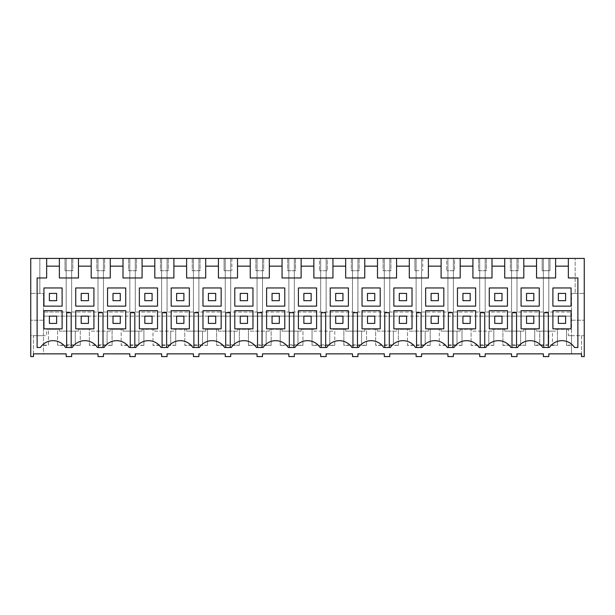 <?xml version="1.0" encoding="UTF-8"?>
<svg xmlns="http://www.w3.org/2000/svg" width="615" height="615" viewBox="0 0 615 615"><rect width="100%" height="100%" fill="white"/><g stroke="black" fill="none" stroke-linecap="round" stroke-linejoin="round"><path stroke-width="0.46" stroke-dasharray="3.08 2.31" d="M43.473 345.399L43.473 335.675L30.75 335.675L30.75 356.577L33.479 356.577L33.479 335.675L30.75 335.675L30.75 258.423L584.25 258.423L584.25 335.675L581.521 335.675L581.521 353.856L548.803 353.856L548.803 356.577L543.352 356.577L543.352 353.856L516.992 353.856L516.992 356.577L511.542 356.577L511.542 353.856L485.181 353.856L485.181 356.577L479.731 356.577L479.731 353.856L453.37 353.856L453.37 356.577L447.92 356.577L447.92 353.856L421.559 353.856L421.559 356.577L416.109 356.577L416.109 353.856L389.756 353.856L389.756 356.577L384.298 356.577L384.298 353.856L357.945 353.856L357.945 356.577L352.487 356.577L352.487 353.856L326.135 353.856L326.135 356.577L320.676 356.577L320.676 353.856L294.324 353.856L294.324 356.577L288.865 356.577L288.865 353.856L262.513 353.856L262.513 356.577L257.055 356.577L257.055 353.856L230.702 353.856L230.702 356.577L225.244 356.577L225.244 353.856L198.891 353.856L198.891 356.577L193.441 356.577L193.441 353.856L167.08 353.856L167.08 356.577L161.63 356.577L161.63 353.856L135.269 353.856L135.269 356.577L129.819 356.577L129.819 353.856L103.458 353.856L103.458 356.577L98.008 356.577L98.008 353.856L71.648 353.856L71.648 356.577L66.197 356.577L66.197 353.856L43.473 353.856L43.473 320.223L30.75 320.223L43.473 320.223L43.473 293.409L30.75 293.409L39.837 293.409L39.837 258.423L39.837 293.409L43.473 293.409L43.473 316.133L49.384 316.133L49.384 323.405L49.384 316.133L56.649 316.133L56.649 323.405L49.384 323.405L49.384 316.133L81.195 316.133L81.195 323.405L81.195 316.133L88.46 316.133L88.46 323.405L81.195 323.405L81.195 316.133L113.006 316.133L113.006 323.405L113.006 316.133L120.271 316.133L120.271 323.405L113.006 323.405L113.006 316.133L144.809 316.133L144.809 323.405L144.809 316.133L152.082 316.133L152.082 323.405L144.809 323.405L144.809 316.133L176.62 316.133L176.62 323.405L176.62 316.133L183.893 316.133L183.893 323.405L176.62 323.405L176.62 316.133L208.431 316.133L208.431 323.405L208.431 316.133L215.704 316.133L215.704 323.405L208.431 323.405L208.431 316.133L240.242 316.133L240.242 323.405L240.242 316.133L247.514 316.133L247.514 323.405L240.242 323.405L240.242 316.133L272.053 316.133L272.053 323.405L272.053 316.133L279.325 316.133L279.325 323.405L272.053 323.405L272.053 316.133L303.864 316.133L303.864 323.405L303.864 316.133L311.136 316.133L311.136 323.405L303.864 323.405L303.864 316.133L335.675 316.133L335.675 323.405L335.675 316.133L342.947 316.133L342.947 323.405L335.675 323.405L335.675 316.133L367.486 316.133L367.486 323.405L367.486 316.133L374.758 316.133L374.758 323.405L367.486 323.405L367.486 316.133L399.296 316.133L399.296 323.405L399.296 316.133L406.569 316.133L406.569 323.405L399.296 323.405L399.296 316.133L431.107 316.133L431.107 323.405L431.107 316.133L438.38 316.133L438.38 323.405L431.107 323.405L431.107 316.133L462.918 316.133L462.918 323.405L462.918 316.133L470.191 316.133L470.191 323.405L462.918 323.405L462.918 316.133L494.729 316.133L494.729 323.405L494.729 316.133L501.994 316.133L501.994 323.405L494.729 323.405L494.729 316.133L526.54 316.133L526.54 323.405L526.54 316.133L533.805 316.133L533.805 323.405L526.54 323.405L526.54 316.133L558.351 316.133L558.351 323.405L558.351 316.133L565.615 316.133L565.615 323.405L558.351 323.405L558.351 316.133L571.527 316.133L571.527 335.675L581.521 335.675L581.521 356.577L584.25 356.577L584.25 335.675L568.383 335.675L568.383 329.309L557.436 329.309L557.436 345.399L534.719 345.399L534.719 329.309L525.625 329.309L525.625 345.399L502.909 345.399L502.909 329.309L493.814 329.309L493.814 345.399L471.098 345.399L471.098 329.309L462.011 329.309L462.011 345.399L439.287 345.399L439.287 329.309L430.2 329.309L430.2 345.399L407.476 345.399L407.476 329.309L398.389 329.309L398.389 345.399L375.665 345.399L375.665 329.309L366.578 329.309L366.578 345.399L343.854 345.399L343.854 329.309L334.768 329.309L334.768 345.399L312.043 345.399L312.043 329.309L302.957 329.309L302.957 345.399L280.232 345.399L280.232 329.309L271.146 329.309L271.146 345.399L248.422 345.399L248.422 329.309L239.335 329.309L239.335 345.399L216.611 345.399L216.611 329.309L207.524 329.309L207.524 345.399L184.8 345.399L184.8 329.309L175.713 329.309L175.713 345.399L152.989 345.399L152.989 329.309L143.902 329.309L143.902 345.399L121.186 345.399L121.186 329.309L112.091 329.309L112.091 345.399L89.375 345.399L89.375 329.309L80.281 329.309L80.281 345.399L57.564 345.399L57.564 329.309L48.47 329.309L48.47 345.399L43.473 345.399L43.473 353.856L33.479 353.856L33.479 335.675L46.617 335.675L46.617 329.309L59.424 329.309L57.564 329.309L57.564 345.399M568.352 258.423L568.352 277.965L577.885 277.965L577.885 347.49L574.548 347.49A14.998 14.998 0 0 0 549.41 347.49L542.745 347.49A14.998 14.998 0 0 0 517.607 347.49L510.934 347.49A14.998 14.998 0 0 0 485.796 347.49L479.123 347.49A14.998 14.998 0 0 0 453.985 347.49L447.313 347.49A14.998 14.998 0 0 0 422.174 347.49L415.502 347.49A14.998 14.998 0 0 0 390.364 347.49L383.691 347.49A14.998 14.998 0 0 0 358.553 347.49L351.88 347.49A14.998 14.998 0 0 0 326.742 347.49L320.069 347.49A14.998 14.998 0 0 0 294.931 347.49L288.258 347.49A14.998 14.998 0 0 0 263.12 347.49L256.447 347.49A14.998 14.998 0 0 0 231.309 347.49L224.636 347.49A14.998 14.998 0 0 0 199.498 347.49L192.826 347.49A14.998 14.998 0 0 0 167.687 347.49L161.015 347.49A14.998 14.998 0 0 0 135.877 347.49L129.204 347.49A14.998 14.998 0 0 0 104.066 347.49L97.393 347.49A14.998 14.998 0 0 0 72.255 347.49L65.59 347.49A14.998 14.998 0 0 0 40.452 347.49L37.115 347.49L37.115 277.965L46.648 277.965L46.648 258.423M546.074 258.423L549.979 258.423L546.074 258.423M72.824 258.423L65.021 258.423L65.021 270.692L68.926 270.692L65.021 270.692L65.021 258.423L72.824 258.423L72.824 270.692L68.926 270.692L72.824 270.692L72.824 258.423M446.744 258.423L450.649 258.423L446.744 258.423L446.744 270.692L446.744 258.423M454.546 258.423L450.649 258.423L454.546 258.423L454.546 270.692L446.744 270.692L454.546 270.692L454.546 258.423M263.689 258.423L255.886 258.423L263.689 258.423L263.689 270.692L255.886 270.692L255.886 258.423L255.886 270.692L263.689 270.692L263.689 258.423M168.256 258.423L160.454 258.423L168.256 258.423L168.256 270.692L160.454 270.692L160.454 258.423L160.454 270.692L168.256 270.692L168.256 258.423M200.067 258.423L192.264 258.423L200.067 258.423L200.067 270.692L192.264 270.692L192.264 258.423L192.264 270.692L200.067 270.692L200.067 258.423M418.838 258.423L414.933 258.423L418.838 258.423M359.114 258.423L351.311 258.423L359.114 258.423L359.114 270.692L351.311 270.692L351.311 258.423L351.311 270.692L359.114 270.692L359.114 258.423M295.5 258.423L287.697 258.423L295.5 258.423L295.5 270.692L287.697 270.692L287.697 258.423L287.697 270.692L295.5 270.692L295.5 258.423M136.445 258.423L128.643 258.423L136.445 258.423L136.445 270.692L128.643 270.692L128.643 258.423L128.643 270.692L136.445 270.692L136.445 258.423M227.973 258.423L231.878 258.423L227.973 258.423M319.5 258.423L323.405 258.423L319.5 258.423L319.5 270.692L319.5 258.423M327.303 258.423L323.405 258.423L327.303 258.423L327.303 270.692L319.5 270.692L327.303 270.692L327.303 258.423M104.635 258.423L96.832 258.423L104.635 258.423L104.635 270.692L96.832 270.692L96.832 258.423L96.832 270.692L104.635 270.692L104.635 258.423M518.168 258.423L510.365 258.423L518.168 258.423L518.168 270.692L510.365 270.692L510.365 258.423L510.365 270.692L518.168 270.692L518.168 258.423M486.357 258.423L478.555 258.423L486.357 258.423L486.357 270.692L478.555 270.692L478.555 258.423L478.555 270.692L486.357 270.692L486.357 258.423M390.925 258.423L383.122 258.423L390.925 258.423L390.925 270.692L383.122 270.692L383.122 258.423L383.122 270.692L390.925 270.692L390.925 258.423M568.383 335.675L571.527 335.675L571.527 353.856L571.527 293.409L571.527 312.043L66.197 312.043L66.197 258.423L66.197 312.043L43.473 312.043L571.527 312.043L571.527 316.133L43.473 316.133L43.473 335.675L46.617 335.675M66.651 347.49L66.651 312.728M548.349 347.49L548.349 312.728M568.352 266.149L555.614 266.149L555.614 277.965L536.541 277.965L536.541 266.149L523.803 266.149L523.803 277.965L504.731 277.965L504.731 266.149L491.992 266.149L491.992 277.965L472.92 277.965L472.92 266.149L460.189 266.149L460.189 277.965L441.109 277.965L441.109 266.149L428.378 266.149L428.378 277.965L409.298 277.965L409.298 266.149L396.567 266.149L396.567 277.965L377.487 277.965L377.487 266.149L364.757 266.149L364.757 277.965L345.676 277.965L345.676 266.149L332.946 266.149L332.946 277.965L313.865 277.965L313.865 266.149L301.135 266.149L301.135 277.965L282.054 277.965L282.054 266.149L269.324 266.149L269.324 277.965L250.244 277.965L250.244 266.149L237.513 266.149L237.513 277.965L218.433 277.965L218.433 266.149L205.702 266.149L205.702 277.965L186.622 277.965L186.622 266.149L173.891 266.149L173.891 277.965L154.811 277.965L154.811 266.149L142.08 266.149L142.08 277.965L123.008 277.965L123.008 266.149L110.27 266.149L110.27 277.965L91.197 277.965L91.197 266.149L78.459 266.149L78.459 277.965L59.386 277.965L59.386 266.149L46.648 266.149M71.194 347.49L71.194 312.728M98.462 347.49L98.462 312.728M103.005 347.49L103.005 312.728M130.272 347.49L130.272 312.728M134.816 347.49L134.816 312.728M162.083 347.49L162.083 312.728M166.627 347.49L166.627 312.728M193.894 347.49L193.894 312.728M198.437 347.49L198.437 312.728M225.705 347.49L225.705 312.728M230.248 347.49L230.248 312.728M257.516 347.49L257.516 312.728M262.059 347.49L262.059 312.728M289.319 347.49L289.319 312.728M293.87 347.49L293.87 312.728M321.13 347.49L321.13 312.728M325.681 347.49L325.681 312.728M352.941 347.49L352.941 312.728M357.484 347.49L357.484 312.728M384.752 347.49L384.752 312.728M389.295 347.49L389.295 312.728M416.563 347.49L416.563 312.728M421.106 347.49L421.106 312.728M448.373 347.49L448.373 312.728M452.917 347.49L452.917 312.728M480.184 347.49L480.184 312.728M484.728 347.49L484.728 312.728M511.995 347.49L511.995 312.728M516.538 347.49L516.538 312.728M543.806 347.49L543.806 312.728M43.926 287.958L43.926 306.139L62.107 306.139L62.107 287.958M380.208 287.958L380.208 306.139L362.035 306.139L362.035 287.958M330.224 310.683L330.224 328.856L348.398 328.856L348.398 310.683M539.263 310.683L539.263 328.856L521.082 328.856L521.082 310.683M75.737 310.683L75.737 328.856L93.918 328.856L93.918 310.683M189.351 310.683L189.351 328.856L171.17 328.856L171.17 310.683M125.729 287.958L125.729 306.139L107.548 306.139L107.548 287.958M457.46 287.958L457.46 306.139L475.641 306.139L475.641 287.958M457.46 310.683L457.46 328.856L475.641 328.856L475.641 310.683M489.271 287.958L489.271 306.139L507.452 306.139L507.452 287.958M189.351 287.958L189.351 306.139L171.17 306.139L171.17 287.958M139.359 310.683L139.359 328.856L157.54 328.856L157.54 310.683M157.54 287.958L157.54 306.139L139.359 306.139L139.359 287.958M298.413 310.683L298.413 328.856L316.587 328.856L316.587 310.683M266.603 310.683L266.603 328.856L284.776 328.856L284.776 310.683M107.548 310.683L107.548 328.856L125.729 328.856L125.729 310.683M412.019 310.683L412.019 328.856L393.846 328.856L393.846 310.683M425.649 287.958L425.649 306.139L443.83 306.139L443.83 287.958M362.035 310.683L362.035 328.856L380.208 328.856L380.208 310.683M539.263 287.958L539.263 306.139L521.082 306.139L521.082 287.958M489.271 310.683L489.271 328.856L507.452 328.856L507.452 310.683M412.019 287.958L412.019 306.139L393.846 306.139L393.846 287.958M284.776 287.958L284.776 306.139L266.603 306.139L266.603 287.958M75.737 287.958L75.737 306.139L93.918 306.139L93.918 287.958M316.587 287.958L316.587 306.139L298.413 306.139L298.413 287.958M234.792 310.683L234.792 328.856L252.965 328.856L252.965 310.683M221.154 287.958L221.154 306.139L202.981 306.139L202.981 287.958M234.792 287.958L234.792 306.139L252.965 306.139L252.965 287.958M202.981 310.683L202.981 328.856L221.154 328.856L221.154 310.683M330.224 287.958L330.224 306.139L348.398 306.139L348.398 287.958M571.074 287.958L571.074 306.139L552.893 306.139L552.893 287.958M552.893 310.683L552.893 328.856L571.074 328.856L571.074 310.683M425.649 310.683L425.649 328.856L443.83 328.856L443.83 310.683M43.926 310.683L43.926 328.856L62.107 328.856L62.107 310.683M59.386 258.423L59.386 266.149M49.384 300.681L49.384 293.409L56.649 293.409L56.649 300.681L49.384 300.681L49.384 293.409L56.649 293.409L56.649 300.681L49.384 300.681L49.384 293.409L56.649 293.409L56.649 300.681L49.384 300.681M78.459 258.423L78.459 266.149M91.197 258.423L91.197 266.149M110.27 258.423L110.27 266.149M123.008 258.423L123.008 266.149M142.08 258.423L142.08 266.149M154.811 258.423L154.811 266.149M173.891 258.423L173.891 266.149M186.622 258.423L186.622 266.149M205.702 258.423L205.702 266.149M218.433 258.423L218.433 266.149M237.513 258.423L237.513 266.149M250.244 258.423L250.244 266.149M269.324 258.423L269.324 266.149M282.054 258.423L282.054 266.149M301.135 258.423L301.135 266.149M313.865 258.423L313.865 266.149M332.946 258.423L332.946 266.149M345.676 258.423L345.676 266.149M364.757 258.423L364.757 266.149M377.487 258.423L377.487 266.149M396.567 258.423L396.567 266.149M409.298 258.423L409.298 266.149M428.378 258.423L428.378 266.149M441.109 258.423L441.109 266.149M460.189 258.423L460.189 266.149M472.92 258.423L472.92 266.149M491.992 258.423L491.992 266.149M504.731 258.423L504.731 266.149M523.803 258.423L523.803 266.149M536.541 258.423L536.541 266.149M555.614 258.423L555.614 266.149M575.163 293.409L584.25 293.409L571.527 293.409L575.163 293.409L575.163 258.423L575.163 293.409M548.803 312.043L548.803 258.423L548.803 312.043M558.351 300.681L558.351 293.409L565.615 293.409L565.615 300.681L558.351 300.681L558.351 293.409L565.615 293.409L565.615 300.681L558.351 300.681L558.351 293.409L565.615 293.409L565.615 300.681L558.351 300.681M543.352 312.043L543.352 258.423L543.352 312.043M516.992 312.043L516.992 258.423L516.992 312.043M533.805 300.681L526.54 300.681L526.54 293.409L533.805 293.409L533.805 300.681L526.54 300.681L526.54 293.409L533.805 293.409L533.805 300.681L526.54 300.681L526.54 293.409L533.805 293.409L533.805 300.681M511.542 312.043L511.542 258.423L511.542 312.043M485.181 312.043L485.181 258.423L485.181 312.043M501.994 300.681L494.729 300.681L494.729 293.409L501.994 293.409L501.994 300.681L494.729 300.681L494.729 293.409L501.994 293.409L501.994 300.681L494.729 300.681L494.729 293.409L501.994 293.409L501.994 300.681M479.731 312.043L479.731 258.423L479.731 312.043M453.37 312.043L453.37 258.423L453.37 312.043M470.191 300.681L462.918 300.681L462.918 293.409L470.191 293.409L470.191 300.681L462.918 300.681L462.918 293.409L470.191 293.409L470.191 300.681L462.918 300.681L462.918 293.409L470.191 293.409L470.191 300.681M447.92 312.043L447.92 258.423L447.92 312.043M421.559 312.043L421.559 258.423L421.559 312.043M438.38 300.681L431.107 300.681L431.107 293.409L438.38 293.409L438.38 300.681L431.107 300.681L431.107 293.409L438.38 293.409L438.38 300.681L431.107 300.681L431.107 293.409L438.38 293.409L438.38 300.681M416.109 312.043L416.109 258.423L416.109 312.043M389.756 312.043L389.756 258.423L389.756 312.043M406.569 300.681L399.296 300.681L399.296 293.409L406.569 293.409L406.569 300.681L399.296 300.681L399.296 293.409L406.569 293.409L406.569 300.681L399.296 300.681L399.296 293.409L406.569 293.409L406.569 300.681M384.298 312.043L384.298 258.423L384.298 312.043M357.945 312.043L357.945 258.423L357.945 312.043M374.758 300.681L367.486 300.681L367.486 293.409L374.758 293.409L374.758 300.681L367.486 300.681L367.486 293.409L374.758 293.409L374.758 300.681L367.486 300.681L367.486 293.409L374.758 293.409L374.758 300.681M352.487 312.043L352.487 258.423L352.487 312.043M326.135 312.043L326.135 258.423L326.135 312.043M342.947 300.681L335.675 300.681L335.675 293.409L342.947 293.409L342.947 300.681L335.675 300.681L335.675 293.409L342.947 293.409L342.947 300.681L335.675 300.681L335.675 293.409L342.947 293.409L342.947 300.681M320.676 312.043L320.676 258.423L320.676 312.043M294.324 312.043L294.324 258.423L294.324 312.043M311.136 300.681L303.864 300.681L303.864 293.409L311.136 293.409L311.136 300.681L303.864 300.681L303.864 293.409L311.136 293.409L311.136 300.681L303.864 300.681L303.864 293.409L311.136 293.409L311.136 300.681M288.865 312.043L288.865 258.423L288.865 312.043M262.513 312.043L262.513 258.423L262.513 312.043M279.325 300.681L272.053 300.681L272.053 293.409L279.325 293.409L279.325 300.681L272.053 300.681L272.053 293.409L279.325 293.409L279.325 300.681L272.053 300.681L272.053 293.409L279.325 293.409L279.325 300.681M257.055 312.043L257.055 258.423L257.055 312.043M230.702 312.043L230.702 258.423L230.702 312.043M247.514 300.681L240.242 300.681L240.242 293.409L247.514 293.409L247.514 300.681L240.242 300.681L240.242 293.409L247.514 293.409L247.514 300.681L240.242 300.681L240.242 293.409L247.514 293.409L247.514 300.681M225.244 312.043L225.244 258.423L225.244 312.043M198.891 312.043L198.891 258.423L198.891 312.043M215.704 300.681L208.431 300.681L208.431 293.409L215.704 293.409L215.704 300.681L208.431 300.681L208.431 293.409L215.704 293.409L215.704 300.681L208.431 300.681L208.431 293.409L215.704 293.409L215.704 300.681M193.441 312.043L193.441 258.423L193.441 312.043M167.08 312.043L167.08 258.423L167.08 312.043M183.893 300.681L176.62 300.681L176.62 293.409L183.893 293.409L183.893 300.681L176.62 300.681L176.62 293.409L183.893 293.409L183.893 300.681L176.62 300.681L176.62 293.409L183.893 293.409L183.893 300.681M161.63 312.043L161.63 258.423L161.63 312.043M135.269 312.043L135.269 258.423L135.269 312.043M152.082 300.681L144.809 300.681L144.809 293.409L152.082 293.409L152.082 300.681L144.809 300.681L144.809 293.409L152.082 293.409L152.082 300.681L144.809 300.681L144.809 293.409L152.082 293.409L152.082 300.681M129.819 312.043L129.819 258.423L129.819 312.043M103.458 312.043L103.458 258.423L103.458 312.043M120.271 300.681L113.006 300.681L113.006 293.409L120.271 293.409L120.271 300.681L113.006 300.681L113.006 293.409L120.271 293.409L120.271 300.681L113.006 300.681L113.006 293.409L120.271 293.409L120.271 300.681M98.008 312.043L98.008 258.423L98.008 312.043M71.648 312.043L71.648 258.423L71.648 312.043M88.46 300.681L81.195 300.681L81.195 293.409L88.46 293.409L88.46 300.681L81.195 300.681L81.195 293.409L88.46 293.409L88.46 300.681L81.195 300.681L81.195 293.409L88.46 293.409L88.46 300.681M549.979 258.423L549.979 270.692L542.176 270.692L542.176 258.423L542.176 270.692L549.979 270.692L549.979 258.423M418.838 270.692L414.933 270.692L414.933 258.423L414.933 270.692L418.838 270.692M422.736 258.423L422.736 270.692L422.736 258.423M227.973 270.692L224.075 270.692L224.075 258.423L224.075 270.692L231.878 270.692L227.973 270.692M231.878 258.423L231.878 270.692L231.878 258.423M566.53 345.399L566.53 329.309L566.53 345.399L571.527 345.399M571.527 320.223L584.25 320.223L571.527 320.223M59.424 329.309L59.424 331.131L78.428 331.131L78.428 329.309L91.228 329.309L91.228 331.131L110.231 331.131L110.231 329.309L123.038 329.309L123.038 331.131L142.042 331.131L142.042 329.309L154.849 329.309L154.849 331.131L173.853 331.131L173.853 329.309L186.66 329.309L186.66 331.131L205.664 331.131L205.664 329.309L218.471 329.309L218.471 331.131L237.475 331.131L237.475 329.309L250.282 329.309L250.282 331.131L269.285 331.131L269.285 329.309L282.093 329.309L282.093 331.131L301.096 331.131L301.096 329.309L313.904 329.309L313.904 331.131L332.907 331.131L332.907 329.309L345.715 329.309L345.715 331.131L364.718 331.131L364.718 329.309L377.525 329.309L377.525 331.131L396.529 331.131L396.529 329.309L409.336 329.309L409.336 331.131L428.34 331.131L428.34 329.309L441.147 329.309L441.147 331.131L460.151 331.131L460.151 329.309L472.958 329.309L472.958 331.131L491.962 331.131L491.962 329.309L504.769 329.309L504.769 331.131L523.772 331.131L523.772 329.309L536.572 329.309L536.572 331.131L555.576 331.131L555.576 329.309L568.383 329.309M43.473 345.046L48.47 345.223L48.47 329.309L46.617 329.309M548.803 344.761L539.716 344.861L539.716 331.131L552.439 331.131L552.439 345.046L548.803 344.861L548.803 331.131L548.803 344.861M552.439 345.046L557.436 345.223L557.436 329.309L555.576 329.309M534.719 345.399L534.719 329.309L536.572 329.309M539.716 344.861L534.719 345.223M571.527 345.046L566.53 345.223M80.281 345.399L71.648 344.761L57.564 345.223M80.281 345.223L80.281 329.309L78.428 329.309M91.228 329.309L89.375 329.309L89.375 345.399M112.091 345.399L103.458 344.761L89.375 345.223M112.091 345.223L112.091 329.309L110.231 329.309M123.038 329.309L121.186 329.309L121.186 345.399M143.902 345.399L135.269 344.761L121.186 345.223M143.902 345.223L143.902 329.309L142.042 329.309M154.849 329.309L152.989 329.309L152.989 345.399M175.713 345.399L167.08 344.761L152.989 345.223M175.713 345.223L175.713 329.309L173.853 329.309M186.66 329.309L184.8 329.309L184.8 345.399M207.524 345.399L198.891 344.761L184.8 345.223M207.524 345.223L207.524 329.309L205.664 329.309M218.471 329.309L216.611 329.309L216.611 345.399M239.335 345.399L230.702 344.761L216.611 345.223M239.335 345.223L239.335 329.309L237.475 329.309M250.282 329.309L248.422 329.309L248.422 345.399M271.146 345.399L262.513 344.761L248.422 345.223M271.146 345.223L271.146 329.309L269.285 329.309M282.093 329.309L280.232 329.309L280.232 345.399M302.957 345.399L294.324 344.761L280.232 345.223M302.957 345.223L302.957 329.309L301.096 329.309M313.904 329.309L312.043 329.309L312.043 345.399M334.768 345.399L326.135 344.761L312.043 345.223M334.768 345.223L334.768 329.309L332.907 329.309M345.715 329.309L343.854 329.309L343.854 345.399M366.578 345.399L357.945 344.761L343.854 345.223M366.578 345.223L366.578 329.309L364.718 329.309M377.525 329.309L375.665 329.309L375.665 345.399M398.389 345.399L389.756 344.761L375.665 345.223M398.389 345.223L398.389 329.309L396.529 329.309M409.336 329.309L407.476 329.309L407.476 345.399M430.2 345.399L421.559 344.761L407.476 345.223M430.2 345.223L430.2 329.309L428.34 329.309M441.147 329.309L439.287 329.309L439.287 345.399M462.011 345.399L453.37 344.761L439.287 345.223M462.011 345.223L462.011 329.309L460.151 329.309M472.958 329.309L471.098 329.309L471.098 345.399M493.814 345.399L485.181 344.761L471.098 345.223M493.814 345.223L493.814 329.309L491.962 329.309M504.769 329.309L502.909 329.309L502.909 345.399M525.625 345.399L516.992 344.761L502.909 345.223M525.625 345.223L525.625 329.309L523.772 329.309M565.615 316.133L565.615 323.405L558.351 323.405L565.615 323.405L565.615 316.133M56.649 316.133L56.649 323.405L49.384 323.405L56.649 323.405L56.649 316.133M88.46 316.133L88.46 323.405L81.195 323.405L88.46 323.405L88.46 316.133M120.271 316.133L120.271 323.405L113.006 323.405L120.271 323.405L120.271 316.133M152.082 316.133L152.082 323.405L144.809 323.405L152.082 323.405L152.082 316.133M183.893 316.133L183.893 323.405L176.62 323.405L183.893 323.405L183.893 316.133M215.704 316.133L215.704 323.405L208.431 323.405L215.704 323.405L215.704 316.133M247.514 316.133L247.514 323.405L240.242 323.405L247.514 323.405L247.514 316.133M279.325 316.133L279.325 323.405L272.053 323.405L279.325 323.405L279.325 316.133M311.136 316.133L311.136 323.405L303.864 323.405L311.136 323.405L311.136 316.133M342.947 316.133L342.947 323.405L335.675 323.405L342.947 323.405L342.947 316.133M374.758 316.133L374.758 323.405L367.486 323.405L374.758 323.405L374.758 316.133M406.569 316.133L406.569 323.405L399.296 323.405L406.569 323.405L406.569 316.133M438.38 316.133L438.38 323.405L431.107 323.405L438.38 323.405L438.38 316.133M470.191 316.133L470.191 323.405L462.918 323.405L470.191 323.405L470.191 316.133M501.994 316.133L501.994 323.405L494.729 323.405L501.994 323.405L501.994 316.133M533.805 316.133L533.805 323.405L526.54 323.405L533.805 323.405L533.805 316.133M555.576 331.131L552.439 331.131L552.439 344.861M536.572 331.131L539.716 331.131L539.716 345.046M520.628 345.046L520.628 331.131L504.769 331.131M523.772 331.131L520.628 331.131L520.628 344.861M488.817 345.046L488.817 331.131L472.958 331.131M491.962 331.131L488.817 331.131L488.817 344.861M457.007 345.046L457.007 331.131L441.147 331.131M460.151 331.131L457.007 331.131L457.007 344.861M425.196 345.046L425.196 331.131L409.336 331.131M428.34 331.131L425.196 331.131L425.196 344.861M393.385 345.046L393.385 331.131L377.525 331.131M396.529 331.131L393.385 331.131L393.385 344.861M361.574 345.046L361.574 331.131L345.715 331.131M364.718 331.131L361.574 331.131L361.574 344.861M329.771 345.046L329.771 331.131L313.904 331.131M332.907 331.131L329.771 331.131L329.771 344.861M297.96 345.046L297.96 331.131L282.093 331.131M301.096 331.131L297.96 331.131L297.96 344.861M266.149 345.046L266.149 331.131L250.282 331.131M269.285 331.131L266.149 331.131L266.149 344.861M234.338 345.046L234.338 331.131L218.471 331.131M237.475 331.131L234.338 331.131L234.338 344.861M202.527 345.046L202.527 331.131L186.66 331.131M205.664 331.131L202.527 331.131L202.527 344.861M170.716 345.046L170.716 331.131L154.849 331.131M173.853 331.131L170.716 331.131L170.716 344.861M138.905 345.046L138.905 331.131L123.038 331.131M142.042 331.131L138.905 331.131L138.905 344.861M107.095 345.046L107.095 331.131L91.228 331.131M110.231 331.131L107.095 331.131L107.095 344.861M75.284 345.046L75.284 331.131L59.424 331.131M78.428 331.131L75.284 331.131L75.284 344.861"/><path stroke-width="0.92" d="M30.75 356.577L33.479 356.577L33.479 353.856L66.197 353.856L66.197 356.577L71.648 356.577L71.648 353.856L98.008 353.856L98.008 356.577L103.458 356.577L103.458 353.856L129.819 353.856L129.819 356.577L135.269 356.577L135.269 353.856L161.63 353.856L161.63 356.577L167.08 356.577L167.08 353.856L193.441 353.856L193.441 356.577L198.891 356.577L198.891 353.856L225.244 353.856L225.244 356.577L230.702 356.577L230.702 353.856L257.055 353.856L257.055 356.577L262.513 356.577L262.513 353.856L288.865 353.856L288.865 356.577L294.324 356.577L294.324 353.856L320.676 353.856L320.676 356.577L326.135 356.577L326.135 353.856L352.487 353.856L352.487 356.577L357.945 356.577L357.945 353.856L384.298 353.856L384.298 356.577L389.756 356.577L389.756 353.856L416.109 353.856L416.109 356.577L421.559 356.577L421.559 353.856L447.92 353.856L447.92 356.577L453.37 356.577L453.37 353.856L479.731 353.856L479.731 356.577L485.181 356.577L485.181 353.856L511.542 353.856L511.542 356.577L516.992 356.577L516.992 353.856L543.352 353.856L543.352 356.577L548.803 356.577L548.803 353.856L581.521 353.856L581.521 356.577L584.25 356.577L584.25 258.423L568.352 258.423L568.352 277.965L577.885 277.965L577.885 347.49L574.548 347.49A14.998 14.998 0 0 0 549.41 347.49L542.745 347.49A14.998 14.998 0 0 0 517.607 347.49L510.934 347.49A14.998 14.998 0 0 0 485.796 347.49L479.123 347.49A14.998 14.998 0 0 0 453.985 347.49L447.313 347.49A14.998 14.998 0 0 0 422.174 347.49L415.502 347.49A14.998 14.998 0 0 0 390.364 347.49L383.691 347.49A14.998 14.998 0 0 0 358.553 347.49L351.88 347.49A14.998 14.998 0 0 0 326.742 347.49L320.069 347.49A14.998 14.998 0 0 0 294.931 347.49L288.258 347.49A14.998 14.998 0 0 0 263.12 347.49L256.447 347.49A14.998 14.998 0 0 0 231.309 347.49L224.636 347.49A14.998 14.998 0 0 0 199.498 347.49L192.826 347.49A14.998 14.998 0 0 0 167.687 347.49L161.015 347.49A14.998 14.998 0 0 0 135.877 347.49L129.204 347.49A14.998 14.998 0 0 0 104.066 347.49L97.393 347.49A14.998 14.998 0 0 0 72.255 347.49L65.59 347.49A14.998 14.998 0 0 0 40.452 347.49L37.115 347.49L37.115 277.965L46.648 277.965L46.648 258.423L30.75 258.423L30.75 356.577M59.386 258.423L59.386 277.965L78.459 277.965L78.459 258.423L46.648 258.423M78.459 258.423L568.352 258.423M71.194 347.49L71.194 312.728L66.651 312.728L66.651 347.49M548.349 347.49L548.349 312.728L543.806 312.728L543.806 347.49M103.005 347.49L103.005 312.728L98.462 312.728L98.462 347.49M134.816 347.49L134.816 312.728L130.272 312.728L130.272 347.49M166.627 347.49L166.627 312.728L162.083 312.728L162.083 347.49M198.437 347.49L198.437 312.728L193.894 312.728L193.894 347.49M230.248 347.49L230.248 312.728L225.705 312.728L225.705 347.49M262.059 347.49L262.059 312.728L257.516 312.728L257.516 347.49M293.87 347.49L293.87 312.728L289.319 312.728L289.319 347.49M325.681 347.49L325.681 312.728L321.13 312.728L321.13 347.49M357.484 347.49L357.484 312.728L352.941 312.728L352.941 347.49M389.295 347.49L389.295 312.728L384.752 312.728L384.752 347.49M421.106 347.49L421.106 312.728L416.563 312.728L416.563 347.49M452.917 347.49L452.917 312.728L448.373 312.728L448.373 347.49M484.728 347.49L484.728 312.728L480.184 312.728L480.184 347.49M516.538 347.49L516.538 312.728L511.995 312.728L511.995 347.49M62.107 287.958L43.926 287.958L62.107 287.958L62.107 306.139L43.926 306.139L43.926 287.958M380.208 287.958L362.035 287.958L362.035 306.139L380.208 306.139L380.208 287.958L362.035 287.958M348.398 310.683L330.224 310.683L330.224 328.856L348.398 328.856L348.398 310.683L330.224 310.683M539.263 310.683L521.082 310.683L521.082 328.856L539.263 328.856L539.263 310.683L521.082 310.683M93.918 310.683L75.737 310.683L93.918 310.683L93.918 328.856L75.737 328.856L75.737 310.683M189.351 310.683L171.17 310.683L171.17 328.856L189.351 328.856L189.351 310.683L171.17 310.683M125.729 287.958L107.548 287.958L107.548 306.139L125.729 306.139L125.729 287.958L107.548 287.958M475.641 287.958L457.46 287.958L457.46 306.139L475.641 306.139L475.641 287.958L457.46 287.958M475.641 310.683L457.46 310.683L457.46 328.856L475.641 328.856L475.641 310.683L457.46 310.683M507.452 287.958L489.271 287.958L507.452 287.958L507.452 306.139L489.271 306.139L489.271 287.958M189.351 287.958L171.17 287.958L171.17 306.139L189.351 306.139L189.351 287.958L171.17 287.958M157.54 310.683L139.359 310.683L157.54 310.683L157.54 328.856L139.359 328.856L139.359 310.683M157.54 287.958L139.359 287.958L139.359 306.139L157.54 306.139L157.54 287.958L139.359 287.958M316.587 310.683L298.413 310.683L298.413 328.856L316.587 328.856L316.587 310.683L298.413 310.683M284.776 310.683L266.603 310.683L266.603 328.856L284.776 328.856L284.776 310.683L266.603 310.683M125.729 310.683L107.548 310.683L107.548 328.856L125.729 328.856L125.729 310.683L107.548 310.683M412.019 310.683L393.846 310.683L393.846 328.856L412.019 328.856L412.019 310.683L393.846 310.683M443.83 287.958L425.649 287.958L425.649 306.139L443.83 306.139L443.83 287.958L425.649 287.958M380.208 310.683L362.035 310.683L362.035 328.856L380.208 328.856L380.208 310.683L362.035 310.683M539.263 287.958L521.082 287.958L521.082 306.139L539.263 306.139L539.263 287.958L521.082 287.958M507.452 310.683L489.271 310.683L489.271 328.856L507.452 328.856L507.452 310.683L489.271 310.683M412.019 287.958L393.846 287.958L393.846 306.139L412.019 306.139L412.019 287.958L393.846 287.958M284.776 287.958L266.603 287.958L266.603 306.139L284.776 306.139L284.776 287.958L266.603 287.958M93.918 287.958L75.737 287.958L75.737 306.139L93.918 306.139L93.918 287.958L75.737 287.958M316.587 287.958L298.413 287.958L298.413 306.139L316.587 306.139L316.587 287.958L298.413 287.958M252.965 310.683L234.792 310.683L234.792 328.856L252.965 328.856L252.965 310.683L234.792 310.683M221.154 287.958L202.981 287.958L202.981 306.139L221.154 306.139L221.154 287.958L202.981 287.958M252.965 287.958L234.792 287.958L252.965 287.958L252.965 306.139L234.792 306.139L234.792 287.958M221.154 310.683L202.981 310.683L202.981 328.856L221.154 328.856L221.154 310.683L202.981 310.683M348.398 287.958L330.224 287.958L348.398 287.958L348.398 306.139L330.224 306.139L330.224 287.958M571.074 287.958L552.893 287.958L552.893 306.139L571.074 306.139L571.074 287.958L552.893 287.958M571.074 310.683L552.893 310.683L552.893 328.856L571.074 328.856L571.074 310.683L552.893 310.683M443.83 310.683L425.649 310.683L443.83 310.683L443.83 328.856L425.649 328.856L425.649 310.683M62.107 310.683L43.926 310.683L62.107 310.683L62.107 328.856L43.926 328.856L43.926 310.683M59.386 266.149L46.648 266.149M78.459 266.149L91.197 266.149M110.27 258.423L110.27 277.965L91.197 277.965L91.197 258.423M110.27 266.149L123.008 266.149M142.08 258.423L142.08 277.965L123.008 277.965L123.008 258.423M142.08 266.149L154.811 266.149M173.891 258.423L173.891 277.965L154.811 277.965L154.811 258.423M173.891 266.149L186.622 266.149M205.702 258.423L205.702 277.965L186.622 277.965L186.622 258.423M205.702 266.149L218.433 266.149M237.513 258.423L237.513 277.965L218.433 277.965L218.433 258.423M237.513 266.149L250.244 266.149M269.324 258.423L269.324 277.965L250.244 277.965L250.244 258.423M269.324 266.149L282.054 266.149M301.135 258.423L301.135 277.965L282.054 277.965L282.054 258.423M301.135 266.149L313.865 266.149M332.946 258.423L332.946 277.965L313.865 277.965L313.865 258.423M332.946 266.149L345.676 266.149M364.757 258.423L364.757 277.965L345.676 277.965L345.676 258.423M364.757 266.149L377.487 266.149M396.567 258.423L396.567 277.965L377.487 277.965L377.487 258.423M396.567 266.149L409.298 266.149M428.378 258.423L428.378 277.965L409.298 277.965L409.298 258.423M428.378 266.149L441.109 266.149M460.189 258.423L460.189 277.965L441.109 277.965L441.109 258.423M460.189 266.149L472.92 266.149M491.992 258.423L491.992 277.965L472.92 277.965L472.92 258.423M491.992 266.149L504.731 266.149M523.803 258.423L523.803 277.965L504.731 277.965L504.731 258.423M523.803 266.149L536.541 266.149M555.614 258.423L555.614 277.965L536.541 277.965L536.541 258.423M568.352 266.149L555.614 266.149M49.384 300.681L49.384 293.409L56.649 293.409L56.649 300.681L49.384 300.681M56.649 316.133L49.384 316.133L49.384 323.405L56.649 323.405L56.649 316.133M81.195 300.681L81.195 293.409L88.46 293.409L88.46 300.681L81.195 300.681M88.46 316.133L81.195 316.133L81.195 323.405L88.46 323.405L88.46 316.133M113.006 300.681L113.006 293.409L120.271 293.409L120.271 300.681L113.006 300.681M120.271 316.133L113.006 316.133L113.006 323.405L120.271 323.405L120.271 316.133M144.809 300.681L144.809 293.409L152.082 293.409L152.082 300.681L144.809 300.681M152.082 316.133L144.809 316.133L144.809 323.405L152.082 323.405L152.082 316.133M176.62 300.681L176.62 293.409L183.893 293.409L183.893 300.681L176.62 300.681M183.893 316.133L176.62 316.133L176.62 323.405L183.893 323.405L183.893 316.133M208.431 300.681L208.431 293.409L215.704 293.409L215.704 300.681L208.431 300.681M215.704 316.133L208.431 316.133L208.431 323.405L215.704 323.405L215.704 316.133M240.242 300.681L240.242 293.409L247.514 293.409L247.514 300.681L240.242 300.681M247.514 316.133L240.242 316.133L240.242 323.405L247.514 323.405L247.514 316.133M272.053 300.681L272.053 293.409L279.325 293.409L279.325 300.681L272.053 300.681M279.325 316.133L272.053 316.133L272.053 323.405L279.325 323.405L279.325 316.133M303.864 300.681L303.864 293.409L311.136 293.409L311.136 300.681L303.864 300.681M311.136 316.133L303.864 316.133L303.864 323.405L311.136 323.405L311.136 316.133M335.675 300.681L335.675 293.409L342.947 293.409L342.947 300.681L335.675 300.681M342.947 316.133L335.675 316.133L335.675 323.405L342.947 323.405L342.947 316.133M367.486 300.681L367.486 293.409L374.758 293.409L374.758 300.681L367.486 300.681M374.758 316.133L367.486 316.133L367.486 323.405L374.758 323.405L374.758 316.133M399.296 300.681L399.296 293.409L406.569 293.409L406.569 300.681L399.296 300.681M406.569 316.133L399.296 316.133L399.296 323.405L406.569 323.405L406.569 316.133M431.107 300.681L431.107 293.409L438.38 293.409L438.38 300.681L431.107 300.681M438.38 316.133L431.107 316.133L431.107 323.405L438.38 323.405L438.38 316.133M462.918 300.681L462.918 293.409L470.191 293.409L470.191 300.681L462.918 300.681M470.191 316.133L462.918 316.133L462.918 323.405L470.191 323.405L470.191 316.133M494.729 300.681L494.729 293.409L501.994 293.409L501.994 300.681L494.729 300.681M501.994 316.133L494.729 316.133L494.729 323.405L501.994 323.405L501.994 316.133M526.54 300.681L526.54 293.409L533.805 293.409L533.805 300.681L526.54 300.681M533.805 316.133L526.54 316.133L526.54 323.405L533.805 323.405L533.805 316.133M558.351 300.681L558.351 293.409L565.615 293.409L565.615 300.681L558.351 300.681M565.615 316.133L558.351 316.133L558.351 323.405L565.615 323.405L565.615 316.133"/></g></svg>
